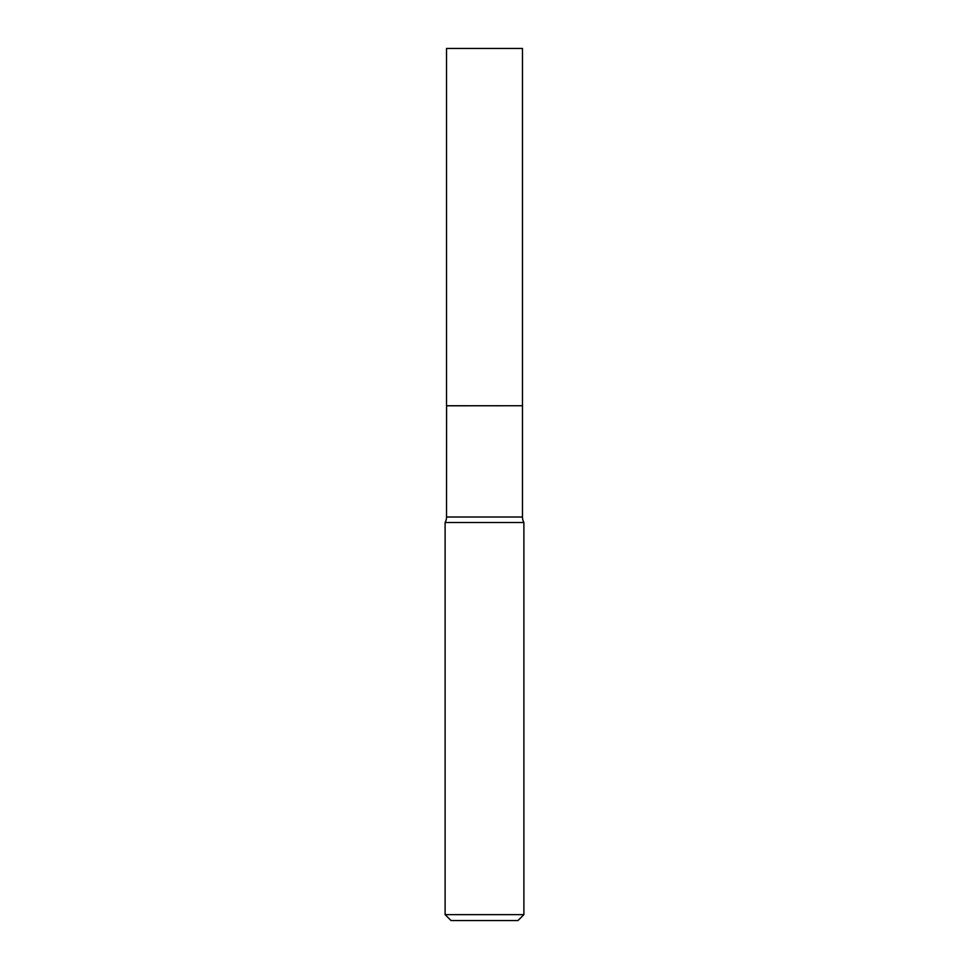 <?xml version="1.0" encoding="UTF-8"?>
<svg xmlns="http://www.w3.org/2000/svg" width="969" height="969" viewBox="0 0 969 969"><rect width="100%" height="100%" fill="white"/><g stroke="black" fill="none" stroke-linecap="round" stroke-linejoin="round"><path stroke-width="0.73" stroke-dasharray="4.84 3.63" d="M446.527 48.45L522.473 48.45M446.527 405.732L522.473 405.732M522.412 405.732L446.588 405.732L522.412 405.732M445.11 522.509L523.89 522.509M446.527 405.793L522.473 405.793M445.11 914.639L523.89 914.639M451.021 920.55L517.979 920.55M446.527 517.01L522.473 517.01"/><path stroke-width="1.45" d="M522.473 48.45L446.527 48.45L446.527 405.732L522.473 405.732L522.473 48.45M446.588 405.732L446.527 517.01A11.434 11.434 0 0 1 445.11 522.509L445.11 914.639L523.89 914.639L517.979 920.55L451.021 920.55L445.11 914.639M522.412 405.732L446.527 405.793M523.89 914.639L523.89 522.509L445.11 522.509M523.89 522.509A11.434 11.434 0 0 1 522.473 517.01L446.527 517.01M522.473 405.793L522.473 517.01"/></g></svg>
